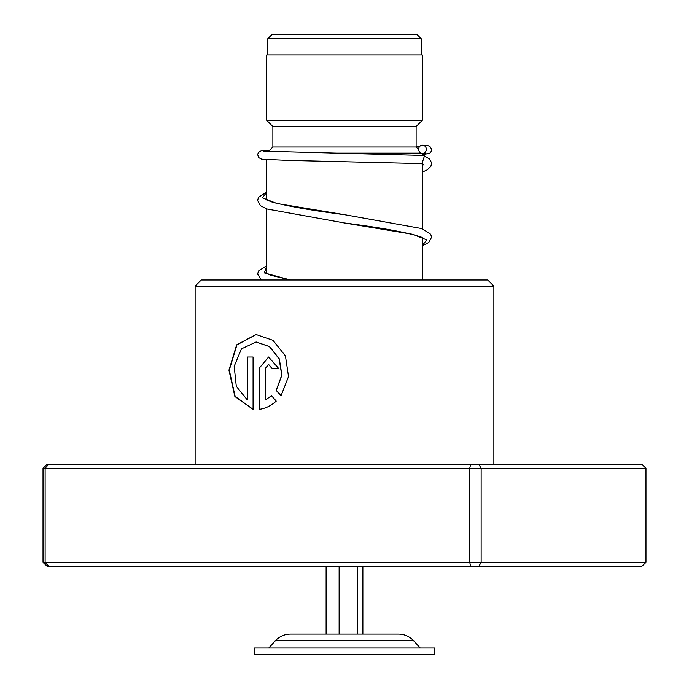 <?xml version="1.0" encoding="UTF-8"?>
<svg xmlns="http://www.w3.org/2000/svg" width="689" height="689" viewBox="0 0 689 689"><rect width="100%" height="100%" fill="white"/><g stroke="black" fill="none" stroke-linecap="round" stroke-linejoin="round"><path stroke-width="1.03" d="M272.06 34.45L416.94 34.45L421.237 38.748L267.763 38.748L272.06 34.45M421.237 54.913L421.237 38.748M267.763 54.913L267.763 38.748M422.254 279.992L422.254 237.567M422.254 228.696L422.254 164.068M422.254 155.395L422.254 153.363M329.936 153.13L421.186 153.13M266.746 273.688L266.746 208.922M266.746 200.025L266.746 159.633M268.357 151.511L272.878 146.99L416.122 146.99L418.636 149.513M416.122 146.99L416.122 126.526L422.254 120.394L422.254 54.913L266.746 54.913L266.746 120.394L422.254 120.394M272.878 146.99L272.878 126.526L416.122 126.526M272.878 126.526L266.746 120.394M268.788 648.004L275.299 640.813L413.701 640.813C409.593 636.438 404.538 634.19 398.535 634.087L290.465 634.087L326.121 634.087L326.121 566.47M434.535 648.004L254.465 648.004L254.465 654.55L434.535 654.55L434.535 648.004M339.134 566.47L339.134 634.087L397.045 634.087M357.513 566.47L357.513 634.087M362.879 566.47L362.879 634.087M195.125 286.133L201.266 279.992L487.734 279.992L493.875 286.133L195.125 286.133L195.125 464.153M253.078 409.361L253.078 357.014L247.265 357.014L247.265 399.853L236.293 386.34L234.191 366.29L241.451 348.858L256.075 342.002L269.356 346.558L279.123 358.823L281.749 375.092L276.22 390.43L281.017 395.779L288.527 376.564L285.444 355.955L272.99 340.314L256.075 334.501L236.654 344.836L228.955 370.148L234.88 396.494L253.078 409.361M265.394 399.853L265.394 368.271L268.598 364.524L271.854 368.271L278.502 368.271L268.607 357.014L259.133 368.271L259.133 409.361C265.308 408.568 271.018 405.804 276.255 401.084L271.544 395.744L265.394 399.853L271.75 395.744M470.69 464.153L469.76 468.244L43.019 468.244L47.352 464.153L641.648 464.153L645.981 468.244L645.981 562.37L481.146 562.37L481.146 468.244L469.76 468.244L469.76 562.37L481.146 562.37L478.734 566.47L47.352 566.47L43.019 562.37L469.76 562.37L470.69 566.47M645.981 468.244L481.146 468.244L478.734 464.153M43.019 468.244L43.019 562.37M48.833 464.153L45.121 468.244L45.121 562.37L48.833 566.47M645.981 562.37L641.648 566.47L478.734 566.47M268.701 364.524L272.052 368.271M268.71 357.014L259.133 368.271M259.365 368.271L259.365 409.326M256.222 334.501L236.938 344.862L229.273 370.088L235.113 396.373L253.078 409.326M247.532 357.014L247.265 399.853M256.205 342.002L269.563 346.558L279.303 358.823L281.922 375.092L276.22 390.43M276.41 390.43L281.19 395.779M422.59 155.413L424.458 155.938L422.012 163.586M422.478 145.181A4.091 3.85 -90 0 0 418.636 149.143A4.091 3.85 -90 0 0 422.478 153.371A4.091 3.85 -90 0 0 426.327 149.41A4.091 3.85 -90 0 0 422.478 145.181M266.746 192.179L262.431 197.829L276.78 203.47L344.939 214.753C310.997 210.343 286.348 205.994 270.992 201.722L265.429 199.181M266.746 265.851L264.369 272.922L290.327 279.992M422.366 163.603L422.254 171.914M423.744 238.506L421.349 237.145C407.905 232.563 382.223 227.826 344.285 222.935L412.556 234.251L426.801 239.918L422.254 245.577M413.701 640.813L420.212 648.004M275.299 640.813C279.407 636.438 284.462 634.19 290.465 634.087M493.875 286.133L493.875 464.153M421.323 163.551L424.019 165.119M290.491 279.992L270.415 275.195L265.429 272.844M422.193 163.594L288.269 160.399L261.682 159.202L258.496 157.497L257.677 154.327L258.513 152.398L261.277 150.788L269.735 150.142M422.236 153.363L426.112 153.647M419.696 146.456L416.122 146.611M422.77 155.421L263.146 151.167M422.727 145.19L428.377 145.784L430.014 146.602L431.486 149.013L431.521 150.486L430.72 152.347L429.35 153.501L422.254 154.525M266.746 191.93L258.487 197.355L257.626 200.456L260.39 205.649L266.884 208.974L344.285 222.935M344.939 214.753L422.012 228.602L430.746 234.286L431.555 237.283L428.791 242.476L422.254 245.818M266.746 265.592L258.487 271.018L257.626 274.119L261.32 279.992M424.458 155.938L429.531 159.047L431.581 162.75L430.926 166.273L427.301 169.847L422.254 172.155"/></g></svg>
